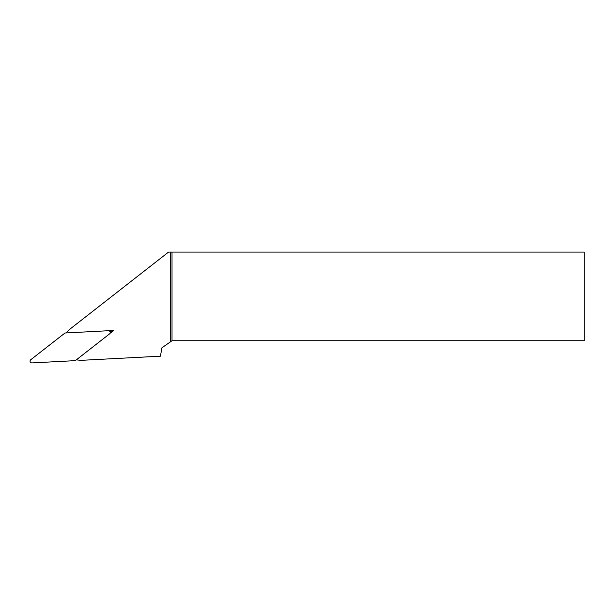 <?xml version="1.0" encoding="UTF-8"?>
<svg xmlns="http://www.w3.org/2000/svg" width="615" height="615" viewBox="0 0 615 615"><rect width="100%" height="100%" fill="white"/><g stroke="black" fill="none" stroke-linecap="round" stroke-linejoin="round"><path stroke-width="0.92" d="M172.016 340.733L584.25 340.733L584.25 252.081L172.016 252.081L172.016 340.733L161.906 347.821L160.43 356.185L83.686 360.206A35.462 35.462 0 0 1 76.368 359.829M66.305 332.93A35.462 35.462 0 0 1 71.586 327.841L168.556 252.081L172.016 252.081M170.686 341.671L170.686 252.081M110.047 333.307L113.483 330.616L109.132 330.847M110.131 331.877L113.483 330.616M31.934 362.919L75.322 360.644L109.562 333.891A1.776 1.776 0 0 0 108.378 330.724L64.99 332.999L30.75 359.744A1.776 1.776 0 0 0 31.934 362.919"/></g></svg>
